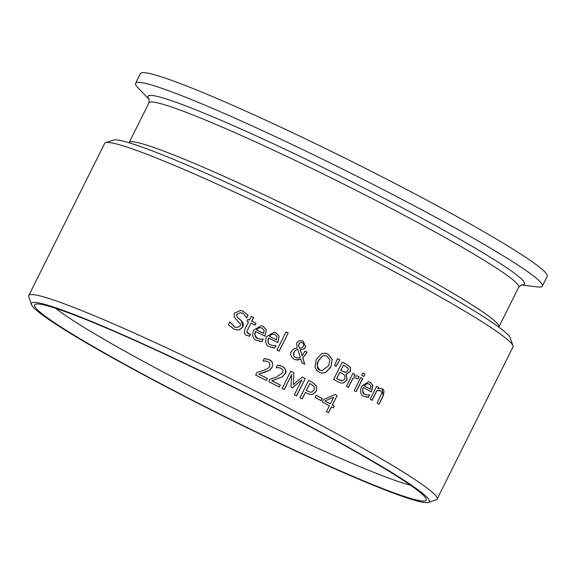 <?xml version="1.0" encoding="UTF-8"?>
<svg xmlns="http://www.w3.org/2000/svg" width="576" height="576" viewBox="0 0 576 576"><rect width="100%" height="100%" fill="white"/><g stroke="black" fill="none" stroke-linecap="round" stroke-linejoin="round"><path stroke-width="0.86" d="M316.087 395.345A227.65 15.638 26.5 0 1 322.135 398.549L321.098 400.63M322.25 398.57L321.199 400.68A228.139 15.674 -153.5 0 0 315.05 397.418L316.102 395.316A228.139 15.674 26.5 0 1 322.25 398.57L322.135 398.549M266.342 329.818L265.01 336.211A228.139 15.674 -153.5 0 0 255.686 331.574C254.03 333.814 254.743 336.11 257.832 338.458L259.906 339.142L263.095 339.113A228.139 15.674 26.5 0 1 263.225 339.185L262.037 341.568L256.903 340.38C253.051 339.379 251.899 336.01 253.447 330.278L261.158 325.75L263.167 326.434L266.342 329.818L264.91 336.161M261.101 325.735L263.052 326.412L266.22 329.796M255.686 331.574L255.571 331.553C254.462 335.563 255.175 337.86 257.71 338.436L259.747 339.106M262.037 341.568L259.51 341.258M263.225 339.185L261.914 341.546M264.182 330.444L262.138 328.169L260.842 327.715L258.811 327.838L256.406 329.882A227.65 15.638 26.5 0 1 263.527 333.425L264.182 330.444M260.791 327.708L258.811 327.838M258.934 327.859L256.406 329.882M256.522 329.904A228.139 15.674 26.5 0 1 263.65 333.446M240.538 312.732L236.945 314.15L236.606 315.763L238.025 318.024L241.366 320.789L242.842 326.952L239.342 329.81L236.434 329.954M240.66 310.421L242.971 311.213L247.903 315.022L246.542 317.743M229.853 321.876A227.65 15.638 26.5 0 1 229.925 321.905L234.547 326.952L236.599 327.658M248.026 315.043L246.65 317.801A228.139 15.674 -153.5 0 0 246.47 317.707C243.871 314.114 242.474 312.646 242.266 313.315L240.595 312.739L237.067 314.172L236.722 315.353L237.334 317.196L241.488 320.81L243.475 323.986L242.964 326.974L239.465 329.832L236.419 329.954L233.856 329.054L228.42 324.734L229.867 321.84A228.139 15.674 26.5 0 1 230.047 321.934L234.67 326.974L236.664 327.665L240.235 326.088L240.53 324.137L234.014 316.879L234.367 313.157L240.725 310.435L243.094 311.234L247.903 315.022M279.166 336.247L277.812 342.634A228.139 15.674 -153.5 0 0 268.646 338.033C267.53 342.05 268.222 344.34 270.713 344.894L272.75 345.571L275.904 345.542A228.139 15.674 26.5 0 1 276.034 345.607L274.838 347.99L269.784 346.824C265.961 345.766 264.852 342.403 266.45 336.737L274.082 332.194L276.062 332.878L279.166 336.247L277.711 342.583M274.025 332.186L275.94 332.856L279.05 336.226M268.646 338.033L268.531 338.011C267.379 341.914 268.063 344.203 270.59 344.873L272.606 345.542M274.838 347.99L272.347 347.688M276.034 345.607L274.723 347.969M277.027 336.881L275.033 334.613L273.391 334.109L271.75 334.282L269.366 336.334A227.65 15.638 26.5 0 1 276.365 339.854L277.027 336.881M273.686 334.145L271.75 334.282M271.872 334.303L269.366 336.334M269.482 336.355A228.139 15.674 26.5 0 1 276.48 339.876M250.308 334.188A227.65 15.638 26.5 0 1 250.409 334.238L249.43 336.204M250.531 334.26L249.545 336.226L246.816 335.34C244.519 334.894 243.893 332.827 244.944 329.126L248.537 321.919A228.139 15.674 -153.5 0 0 246.974 321.156L247.882 319.342A228.139 15.674 26.5 0 1 249.437 320.112L251.302 316.368A228.139 15.674 26.5 0 1 253.613 317.506L251.748 321.242A228.139 15.674 26.5 0 1 255.982 323.33L255.074 325.145A228.139 15.674 -153.5 0 0 250.848 323.057L246.701 331.92L248.227 333.691L250.394 334.195A228.139 15.674 26.5 0 1 250.531 334.26L250.409 334.238M251.287 316.404A227.65 15.638 26.5 0 1 253.49 317.484L251.626 321.221A227.65 15.638 26.5 0 1 255.859 323.309L254.966 325.094M247.867 319.37A227.65 15.638 26.5 0 1 249.314 320.083L249.437 320.112M250.848 323.057L246.701 331.92M246.816 331.942L249.293 334.044M279.173 351.187A228.139 15.674 -153.5 0 0 276.97 350.071L285.998 331.956A228.139 15.674 26.5 0 1 288.202 333.079L279.173 351.187M288.202 333.079L279.072 351.137M285.984 331.992A227.65 15.638 26.5 0 1 288.086 333.058M301.637 342.403L300.362 342.533L298.908 343.973L298.562 345.773L299.556 348.293L302.083 347.789L303.422 346.147L303.761 345.024L303.314 343.433L301.702 342.418L300.478 342.554L299.023 343.994L298.678 345.794L299.671 348.314M297.778 349.387L295.978 349.985L294.062 352.087L293.702 355.421L294.372 356.645L297.108 358.193L300.305 357.574L297.778 349.387L295.862 349.963L293.947 352.066L293.407 354.017L294.293 356.666L297.05 358.178M304.949 351.101A227.65 15.638 26.5 0 1 307.073 352.195L302.731 357.89L304.632 364.226M307.188 352.217L302.846 357.912L304.762 364.291A228.139 15.674 -153.5 0 0 301.867 362.794L300.787 359.107L297.569 360.058L294.192 359.302C290.628 356.458 289.692 353.837 291.398 351.432L294.005 348.761L297.094 347.998L296.712 342.95L299.275 340.79L301.622 340.69L303.142 341.237L305.654 347.047L303.811 349.07L300.218 349.675L302.126 355.954L304.963 351.072A228.139 15.674 26.5 0 1 307.188 352.217L307.073 352.195M300.787 359.107L296.05 359.957M301.622 340.69L303.257 341.258L305.77 347.069L303.926 349.092L300.218 349.675M300.334 349.697L302.242 355.975M332.251 359.294L330.876 367.02L325.591 372.658L321.581 373.104L319.111 372.233L316.915 370.634L314.95 367.078L316.296 359.366L321.624 353.722L324.425 353.167L328.126 354.161L332.251 359.294L330.761 366.998L325.476 372.636L321.502 373.09M325.606 353.275L328.003 354.139L332.136 359.273M329.882 359.878L327.139 356.162L324.835 355.507L322.574 356.04L318.6 360.569C316.325 363.658 316.836 366.883 320.119 370.246L321.667 370.793L328.615 365.825L329.882 359.878M325.447 355.565L322.459 356.018L318.485 360.547C316.57 366.286 317.081 369.511 320.004 370.224L321.61 370.778M342.259 362.131A227.65 15.638 26.5 0 1 346.421 364.356L350.266 367.301L350.323 371.39L346.198 373.99L347.026 379.901L343.426 382.939L341.078 383.004M339.948 372.204L336.751 378.612A228.139 15.674 26.5 0 1 338.486 379.541L342.482 380.75L344.894 378.835L344.945 375.451L342.367 373.5A228.139 15.674 -153.5 0 0 339.948 372.204L336.636 378.59A227.65 15.638 26.5 0 1 338.371 379.519L341.258 380.707M343.44 365.213L340.906 370.282A228.139 15.674 26.5 0 1 343.332 371.578L346.068 372.312L348.07 370.555L348.163 368.302L345.485 366.3A228.139 15.674 -153.5 0 0 343.44 365.213L340.79 370.26A227.65 15.638 26.5 0 1 343.21 371.556L344.981 372.276M350.388 367.322L350.438 371.419L346.32 374.011L347.141 379.922L343.541 382.961L341.107 383.011L338.249 381.902A228.139 15.674 -153.5 0 0 333.634 379.44L342.274 362.102A228.139 15.674 26.5 0 1 346.543 364.378L350.266 367.301M339.883 359.849L336.046 366.343A228.139 15.674 -153.5 0 0 334.57 365.566L337.457 358.567A228.139 15.674 26.5 0 1 339.883 359.849L335.995 366.214M337.45 358.603A227.65 15.638 26.5 0 1 339.768 359.827M360.727 377.561A227.65 15.638 26.5 0 1 362.592 378.576L356.126 391.55M362.714 378.598L356.227 391.608A228.139 15.674 -153.5 0 0 354.254 390.535L360.742 377.525A228.139 15.674 26.5 0 1 362.714 378.598L362.592 378.576M353.023 378.137L348.422 387.374A228.139 15.674 -153.5 0 0 346.428 386.294L352.915 373.284A228.139 15.674 26.5 0 1 354.91 374.364L353.945 376.301L357.379 375.89L359.136 376.74L358.006 379.015A228.139 15.674 -153.5 0 0 357.905 378.965L355.73 377.878L352.908 378.115L348.322 387.317M355.666 377.87L352.908 378.115M359.136 376.74L357.898 378.965M357.314 375.883L359.021 376.718M353.945 376.301L354.91 374.364M352.894 373.313A227.65 15.638 26.5 0 1 354.794 374.342M369.454 394.855A227.65 15.638 26.5 0 1 369.497 394.877L368.302 397.267L366.199 397.037M363.413 387.547L362.635 389.916L363.218 392.803L364.896 394.308L366.689 394.934L369.504 394.841A228.139 15.674 26.5 0 1 369.619 394.906L368.424 397.289L363.974 396.23C360.662 395.41 359.842 392.105 361.512 386.309L368.582 381.665L370.318 382.298L372.917 385.574L371.369 391.925A228.139 15.674 -153.5 0 0 363.413 387.547L363.29 387.526C362.081 391.493 362.578 393.746 364.781 394.279L366.624 394.92M368.518 381.65L370.195 382.277L372.794 385.553L371.261 391.867M368.136 383.602L366.372 383.774L364.126 385.848A227.65 15.638 26.5 0 1 370.202 389.196L370.973 386.244L369.31 384.034L366.494 383.796L364.248 385.87A228.139 15.674 26.5 0 1 370.325 389.218M363.931 376.51A228.139 15.674 -153.5 0 0 361.692 375.293L362.83 373.018A228.139 15.674 26.5 0 1 365.062 374.234L363.931 376.51M365.062 374.234L363.83 376.452M362.815 373.046A227.65 15.638 26.5 0 1 364.946 374.213M380.894 388.426L382.054 388.858C384.12 389.196 384.466 391.493 383.098 395.755L378.907 404.165M378.454 387.317L377.734 388.764L380.203 388.368L382.183 388.879L383.227 395.777L379.015 404.222A228.139 15.674 -153.5 0 0 377.136 403.164L381.917 392.638L380.642 390.679L376.934 390.622L372.089 400.349A228.139 15.674 -153.5 0 0 370.181 399.283L376.668 386.273A228.139 15.674 26.5 0 1 378.576 387.338L378.454 387.317A227.65 15.638 26.5 0 0 376.646 386.309M379.692 390.355L376.812 390.6L371.981 400.291M378.576 387.338L377.856 388.786M265.378 360.994L263.189 361.087A228.139 15.674 -153.5 0 0 263.059 361.022L264.298 358.553L269.316 359.784C272.304 360.864 273.247 363.326 272.153 367.178L269.518 370.195L258.833 374.134A228.139 15.674 26.5 0 1 267.422 378.475L266.422 380.484A228.139 15.674 -153.5 0 0 255.614 375.034L256.838 372.571L263.174 370.541C267.43 368.87 269.611 367.394 269.719 366.106L269.935 363.492L268.142 361.706L265.262 360.972L263.074 361.066M266.299 361.116L265.262 360.972M267.422 378.475L266.321 380.434M258.833 374.134L258.71 374.112A227.65 15.638 26.5 0 1 267.307 378.454M265.709 371.974L258.71 374.112M269.518 370.195L265.594 371.952M266.105 358.769L269.201 359.762C272.405 361.44 273.348 363.902 272.038 367.157L269.402 370.174M279.202 365.393L282.247 366.379C285.394 368.05 286.308 370.512 284.99 373.759L282.377 376.776L271.807 380.743A227.65 15.638 26.5 0 1 280.253 385.056L279.266 387.036M279.353 367.74L276.192 367.704M282.492 376.798L271.922 380.758A228.139 15.674 26.5 0 1 280.368 385.078L279.367 387.086A228.139 15.674 -153.5 0 0 268.747 381.665L269.971 379.202L276.228 377.158L282.715 372.715L282.953 370.102L281.196 368.323L278.474 367.625L276.314 367.726A228.139 15.674 -153.5 0 0 276.185 367.661L277.416 365.184L282.362 366.401C285.962 369.23 286.877 371.693 285.113 373.781L282.377 376.776M301.817 379.894L292.363 387.778A228.139 15.674 -153.5 0 0 290.995 387.072L291.686 374.652L284.242 389.592A228.139 15.674 -153.5 0 0 282.132 388.505L290.772 371.167A228.139 15.674 26.5 0 1 293.861 372.751L293.27 384.588L302.141 377.035A228.139 15.674 26.5 0 1 305.237 378.648L296.59 395.986A228.139 15.674 -153.5 0 0 294.365 394.826L301.817 379.894L292.277 387.734M291.686 374.652L284.141 389.534M305.237 378.648L296.489 395.935M302.112 377.064A227.65 15.638 26.5 0 1 305.122 378.626M293.27 384.588L293.861 372.751M290.758 371.196A227.65 15.638 26.5 0 1 293.746 372.73M308.592 380.434A227.65 15.638 26.5 0 1 312.653 382.565L316.426 385.906L316.31 391.082L312.955 394.178L309.953 394.416M305.388 392.436L302.17 398.894A228.139 15.674 -153.5 0 0 299.966 397.742L308.606 380.405A228.139 15.674 26.5 0 1 312.768 382.579L316.541 385.927L316.426 391.104L313.07 394.2L309.982 394.423L307.253 393.408A228.139 15.674 -153.5 0 0 305.388 392.436L302.069 398.844M309.816 383.551L306.374 390.463A228.139 15.674 26.5 0 1 307.872 391.255L310.27 392.184L311.904 392.054L314.122 389.974L314.251 386.712L311.645 384.509A228.139 15.674 -153.5 0 0 309.816 383.551L306.259 390.442A227.65 15.638 26.5 0 1 307.757 391.234L310.212 392.17M331.459 406.894L328.493 412.848A228.139 15.674 -153.5 0 0 326.441 411.746L329.407 405.792A228.139 15.674 -153.5 0 0 322.315 402.005L323.532 399.557L335.174 394.459A228.139 15.674 26.5 0 1 337.133 395.51L332.395 405.022A228.139 15.674 26.5 0 1 334.289 406.037L333.353 407.909A228.139 15.674 -153.5 0 0 331.459 406.894L328.392 412.79M324.943 401.04A228.139 15.674 26.5 0 1 330.336 403.92L330.221 403.898A227.65 15.638 26.5 0 0 324.828 401.018L333.713 397.145L324.828 401.018M334.289 406.037L333.252 407.851M332.395 405.022L332.273 405A227.65 15.638 26.5 0 1 334.166 406.015M337.133 395.51L332.273 405M335.131 394.474A227.65 15.638 26.5 0 1 337.018 395.489M330.336 403.92L333.713 397.145M428.393 502.416L436.169 499.831A228.139 15.674 -153.5 0 0 437.134 499.104A228.139 15.674 -153.5 0 0 239.962 383.285A228.139 15.674 -153.5 0 0 28.8 295.517A228.139 15.674 -153.5 0 0 28.8 296.726L31.421 304.495A222.314 15.278 26.5 0 1 237.19 388.843A222.314 15.278 26.5 0 1 428.393 502.416A222.314 15.278 26.5 0 1 422.294 502.171A222.314 15.278 26.5 0 1 207.115 407.923A222.314 15.278 26.5 0 1 31.421 304.495M28.8 295.517L104.645 143.402A228.139 15.674 26.5 0 1 105.61 142.675A228.139 15.674 26.5 0 1 315.806 231.17A228.139 15.674 26.5 0 1 512.978 345.787A228.139 15.674 26.5 0 1 512.978 346.99L437.134 499.104M512.978 345.787L510.358 338.018A222.314 15.278 -153.5 0 0 318.218 226.325A222.314 15.278 -153.5 0 0 113.386 140.098L105.61 142.675M521.215 284.969L537.365 286.913A227.261 15.617 -153.5 0 0 542.362 286.106A227.261 15.617 -153.5 0 0 345.938 170.726A227.261 15.617 -153.5 0 0 135.59 83.297A227.261 15.617 -153.5 0 0 137.945 87.768L149.22 99.497M419.242 500.58A218.772 15.034 -153.5 0 0 426.146 498.924A218.772 15.034 -153.5 0 0 237.082 389.059A218.772 15.034 -153.5 0 0 35.561 304.186A218.772 15.034 -153.5 0 0 193.932 400.939A218.772 15.034 -153.5 0 0 419.242 500.58M410.587 485.251A207.763 14.278 26.5 0 1 228.758 405.756A207.763 14.278 26.5 0 1 55.85 308.383M542.362 286.106L547.2 276.394A227.261 15.617 -153.5 0 0 350.784 161.014A227.261 15.617 -153.5 0 0 140.429 73.584L135.59 83.297M149.105 99.23L148.925 102.881A206.59 14.191 26.5 0 1 340.142 182.354A206.59 14.191 26.5 0 1 518.688 287.237L498.874 326.974A206.59 14.191 -153.5 0 0 320.328 222.091A206.59 14.191 -153.5 0 0 129.118 142.618L129.038 142.769M521.33 284.933A210.42 14.458 -153.5 0 0 342.698 177.235A210.42 14.458 -153.5 0 0 149.177 99.382M148.925 102.881L129.118 142.618M521.496 284.897L518.688 287.237"/></g></svg>
